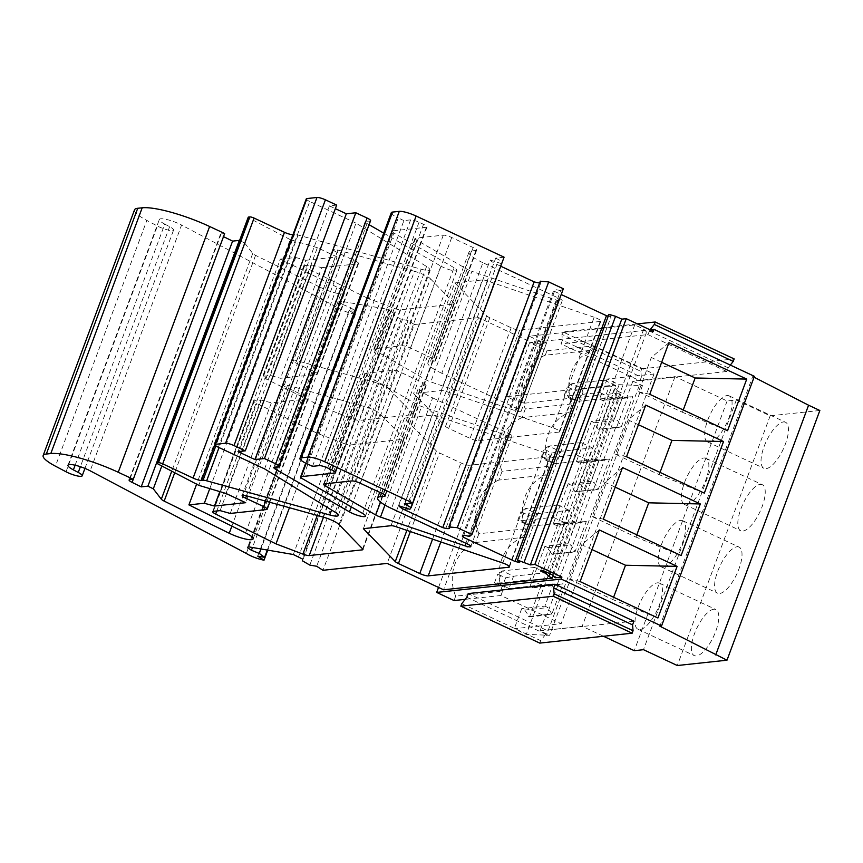 <?xml version="1.0" encoding="UTF-8"?>
<svg xmlns="http://www.w3.org/2000/svg" width="863" height="863" viewBox="0 0 863 863"><rect width="100%" height="100%" fill="white"/><g stroke="black" fill="none" stroke-linecap="round" stroke-linejoin="round"><path stroke-width="0.65" stroke-dasharray="4.32 3.24" d="M653.313 331.338L646.603 332.061L555.211 577.811M819.85 410.497L770.163 415.826L736.333 400.001L727.121 400.982L675.028 376.613L632.881 381.133L642.46 385.61L619.159 384.671L607.11 379.03L654.014 374.003L593.798 345.826L546.905 350.853L529.537 342.73L650.033 329.806M529.537 342.73L438.533 587.444M646.603 332.061L643.766 329.116L634.736 324.898L529.224 336.214L538.242 340.432L546.667 342.773L524.186 403.237L621.306 392.816L553.259 575.794M546.667 342.773L534.952 344.035L443.56 589.796M754.391 376.333L752.719 376.516L659.861 626.204M752.719 376.516L754.068 377.207M736.333 400.001L643.474 649.688M770.163 415.826L677.304 665.524M727.121 400.982L634.262 650.68M603.474 636.268L582.169 626.301L546.333 630.141L537.876 626.182L561.155 623.69L500.939 595.513L477.66 598.005L468.188 593.582M675.028 376.613L582.169 626.301M642.46 385.61L549.602 635.308L526.301 634.359L514.251 628.717L537.876 626.182L477.66 598.005L465.179 599.354M639.116 385.977L546.257 635.664M619.159 384.671L526.301 634.359M730.325 365.071L728.167 367.821L726.786 371.511L639.979 380.82L561.047 343.884L562.417 340.205L561.91 334.359L562.827 331.899L637.412 323.895M726.786 371.511L647.865 334.574L561.047 343.884M633.927 621.198L540.022 630.821L549.602 635.308M546.905 350.853L545.276 355.222L592.169 350.195L593.798 345.826M545.276 355.222A39.827 36.149 -96.1 0 0 525.319 408.9L572.212 403.873A39.827 36.149 -96.1 0 1 592.169 350.195M607.11 379.03L599.645 399.116L622.816 396.635L625.858 398.059L632.752 396.602L621.328 426.743L617.584 420.303L614.542 418.879L622.816 396.635M599.645 399.116L602.687 400.54L625.858 398.059M602.687 400.54L609.407 398.997L632.568 396.516M609.407 398.997L627.681 397.595L616.441 427.821L598.167 429.224L621.328 426.743M632.881 381.133L626.894 397.228L627.681 397.595M626.894 397.228L632.752 396.602M616.441 427.821L621.511 426.829M598.167 429.224L594.413 422.784L617.584 420.303M594.413 422.784L591.371 421.36L614.542 418.879M610.378 399.45L599.127 429.677M727.045 395.578A25.437 9.353 115.1 0 1 729.149 395.88A25.437 9.353 115.1 0 1 727.962 420.346A25.437 9.353 115.1 0 1 709.688 442.266A25.437 9.353 115.1 0 1 707.584 441.953A25.437 9.353 115.1 0 1 708.771 417.498A25.437 9.353 115.1 0 1 727.045 395.578M783.431 421.953A25.437 9.353 115.1 0 1 785.524 422.266A25.437 9.353 115.1 0 1 784.338 446.721A25.437 9.353 115.1 0 1 766.064 468.652A25.437 9.353 115.1 0 1 763.96 468.339A25.437 9.353 115.1 0 1 765.147 443.884A25.437 9.353 115.1 0 1 783.431 421.953M668.944 342.697L651.338 357.476L638.588 391.759L682.396 412.255L683.248 409.979M661.651 362.298L651.338 357.476M727.552 430.713L682.396 412.255M649.742 394.305L638.588 391.759M525.319 408.9L522.061 417.649L568.954 412.622L572.212 403.873M522.061 417.649A39.827 36.149 -96.1 0 0 502.104 471.327L548.997 466.29A39.827 36.149 -96.1 0 1 568.954 412.622M591.371 421.36L576.43 461.543L599.602 459.062L602.644 460.475L609.537 459.019L598.296 489.245L594.37 482.719L591.328 481.295L599.602 459.062M576.43 461.543L579.472 462.967L602.644 460.475M579.472 462.967L586.193 461.425L609.354 458.933M586.193 461.425L604.467 460.022L593.226 490.249L574.952 491.651L598.113 489.159M615.653 427.455L603.679 459.645L604.467 460.022M603.679 459.645L609.537 459.019M593.226 490.249L598.296 489.245M574.952 491.651L571.198 485.211L594.37 482.719M571.198 485.211L568.156 483.787L591.328 481.295M587.164 461.878L575.912 492.104M703.83 457.994A25.437 9.353 115.1 0 1 705.934 458.307A25.437 9.353 115.1 0 1 704.747 482.762A25.437 9.353 115.1 0 1 686.473 504.693A25.437 9.353 115.1 0 1 684.37 504.38A25.437 9.353 115.1 0 1 685.556 479.925A25.437 9.353 115.1 0 1 703.83 457.994M760.217 484.38A25.437 9.353 115.1 0 1 762.309 484.693A25.437 9.353 115.1 0 1 761.123 509.148A25.437 9.353 115.1 0 1 742.849 531.069A25.437 9.353 115.1 0 1 740.745 530.767A25.437 9.353 115.1 0 1 741.932 506.301A25.437 9.353 115.1 0 1 760.217 484.38M645.729 405.114L628.124 419.903L615.373 454.175L659.181 474.682L660.033 472.406M638.437 424.725L628.124 419.903M704.337 493.14L659.181 474.682M626.527 456.732L615.373 454.175M502.104 471.327L498.846 480.065L545.74 475.038L548.997 466.29M498.846 480.065A39.827 36.149 -96.1 0 0 478.889 533.744L525.783 528.717A39.827 36.149 -96.1 0 1 545.74 475.038M568.156 483.787L553.215 523.96L576.387 521.479L579.429 522.902L586.322 521.446L575.082 551.673L571.155 545.146L568.113 543.722L576.387 521.479M553.215 523.96L556.257 525.384L579.429 522.902M556.257 525.384L562.978 523.841L586.139 521.36M562.978 523.841L581.252 522.439L570.012 552.665L551.737 554.068L574.898 551.586M592.439 489.882L580.465 522.072L581.252 522.439M580.465 522.072L586.322 521.446M570.012 552.665L575.082 551.673M551.737 554.068L547.983 547.627L571.155 545.146M547.983 547.627L544.941 546.203L568.113 543.722M563.949 524.294L552.698 554.521M680.616 520.421A25.437 9.353 115.1 0 1 682.719 520.734A25.437 9.353 115.1 0 1 681.533 545.189A25.437 9.353 115.1 0 1 663.259 567.11A25.437 9.353 115.1 0 1 661.155 566.797A25.437 9.353 115.1 0 1 662.342 542.342A25.437 9.353 115.1 0 1 680.616 520.421M737.002 546.797A25.437 9.353 115.1 0 1 739.095 547.11A25.437 9.353 115.1 0 1 737.908 571.565A25.437 9.353 115.1 0 1 719.634 593.496A25.437 9.353 115.1 0 1 717.531 593.183A25.437 9.353 115.1 0 1 718.717 568.728A25.437 9.353 115.1 0 1 737.002 546.797M622.514 467.541L604.909 482.32L592.158 516.603L635.966 537.099L636.818 534.823M615.222 487.153L604.909 482.32M681.123 555.556L635.966 537.099M603.313 519.148L592.158 516.603M478.889 533.744L475.632 542.493A39.827 36.149 83.9 0 0 455.675 596.171L502.568 591.144L500.939 595.513M455.675 596.171L454.046 600.54M475.632 542.493L522.525 537.466L525.783 528.717M502.568 591.144A39.827 36.149 -96.1 0 1 522.525 537.466M654.014 374.003L561.155 623.69M546.009 614.726L551.867 614.089L563.108 583.863L557.25 584.499L558.037 584.866L546.797 615.092L546.009 614.726L540.022 630.821M569.224 552.298L557.25 584.499M544.941 546.203L530.001 586.387L533.043 587.811L539.763 586.268L540.734 586.721L529.483 616.948L524.769 610.055L521.727 608.631L514.251 628.717M530.001 586.387L553.172 583.906L544.898 606.139L521.727 608.631M533.043 587.811L556.214 585.33L563.108 583.863M553.172 583.906L556.214 585.33M539.763 586.268L562.924 583.776M551.867 614.089L547.94 607.563L544.898 606.139M540.734 586.721L558.037 584.866M529.483 616.948L546.797 615.092M528.523 616.495L551.684 614.014M524.769 610.055L547.94 607.563M713.787 609.224A25.437 9.353 -64.9 0 0 695.502 631.155A25.437 9.353 -64.9 0 0 694.316 655.61A25.437 9.353 -64.9 0 0 696.419 655.923A25.437 9.353 -64.9 0 0 714.693 633.992A25.437 9.353 -64.9 0 0 715.88 609.537A25.437 9.353 -64.9 0 0 713.787 609.224M657.401 582.838A25.437 9.353 115.1 0 1 659.505 583.151A25.437 9.353 115.1 0 1 658.318 607.606A25.437 9.353 115.1 0 1 640.044 629.537A25.437 9.353 115.1 0 1 637.94 629.224A25.437 9.353 115.1 0 1 639.127 604.769A25.437 9.353 115.1 0 1 657.401 582.838M599.3 529.958L581.694 544.747L568.944 579.019L612.752 599.526L613.604 597.25M592.007 549.569L581.694 544.747M657.908 617.984L612.752 599.526M580.098 581.576L568.944 579.019M650.098 329.795L647.865 334.574M728.167 367.821L649.235 330.885M639.979 380.82L641.349 377.131L562.417 340.205M641.349 377.131L640.842 371.295L561.91 334.359M640.842 371.295L641.759 368.835L562.827 331.899M641.759 368.835L734.154 358.922M466.818 597.261L545.75 634.197L547.12 630.508M545.75 634.197L540.67 640.648L461.737 603.712M539.753 643.097L540.67 640.648M534.952 344.035L478.577 317.649L387.174 563.41M478.577 317.649L414.369 324.531L322.978 570.292M414.369 324.531L408.08 320.507L316.689 566.268M408.08 320.507L401.209 319.332L309.806 565.082M401.209 319.332L393.938 315.135L302.535 560.885M393.938 315.135L393.938 313.291L302.535 559.041M393.938 313.291L390 310.766L298.609 556.527M390 310.766L384.704 308.749L293.301 554.51M384.704 308.749L339.504 300.993L248.102 546.754M339.504 300.993L247.519 547.757M338.911 301.996L342.838 304.51L252.471 547.498M342.838 304.51L350.702 307.703L260.982 548.965M350.702 307.703L356.009 311.565L267.314 550.044M356.009 311.565L349.127 310.389L257.735 556.139M349.127 310.389L355.416 314.412L267.757 550.119M246.333 553.453L337.735 307.692L181.575 225.049L90.173 470.81M355.416 314.412A13.387 2.708 20.4 0 1 337.735 307.692M75.124 465.211L164.779 224.121A14.725 2.977 20.4 0 1 159.375 219.45A14.725 2.977 20.4 0 1 167.508 219.687A14.725 2.977 20.4 0 1 181.575 225.049M164.779 224.121L169.633 226.689A10.712 2.168 20.4 0 1 173.571 230.087A10.712 2.168 20.4 0 1 167.649 229.925A10.712 2.168 20.4 0 1 157.422 226.02L146.829 220.421L55.437 466.182M134.542 209.806A33.463 6.764 -159.6 0 0 146.829 220.421M224.66 233.539L221.133 233.916A6.688 1.348 -159.6 0 0 220.497 234.229A6.688 1.348 -159.6 0 0 223.495 236.624L133.247 479.299M239.569 240.518L244.714 243.064L161.813 465.988M244.714 243.064L252.73 253.452A6.688 1.348 -159.6 0 0 255.567 255.351L320.637 287.487L231.877 526.128M245.599 532.903L336.991 287.152A16.731 3.376 20.4 0 1 344.499 293.15A16.731 3.376 20.4 0 1 320.637 287.487M336.991 287.152L280.302 259.137L196.602 484.186M280.302 259.137L295.729 257.487L209.774 488.62M295.729 257.487L305.847 260.292L219.817 491.619M305.847 260.292L337.109 256.937L245.707 502.698M337.109 256.937L317.379 247.703L225.977 493.463M317.379 247.703L290.205 239.58L198.814 485.34M290.205 239.58L249.504 218.296L158.112 464.046M248.231 217.206A3.344 0.68 -159.6 0 0 249.504 218.296M292.989 234.639L294.445 234.488L215.836 445.837M264.607 468.889L355.998 223.129L426.57 266.494A13.387 2.708 -159.6 0 1 429.677 269.709A13.387 2.708 -159.6 0 1 421.155 269.202L298.069 235.049A6.688 1.348 -159.6 0 0 294.445 234.488M355.998 223.129L309.774 201.5L218.371 447.25M306.289 198.868A6.688 1.348 -159.6 0 0 309.774 201.5M336.678 205.092L329.418 205.879L238.026 451.629M329.418 205.879L335.362 208.652M369.094 224.704L367.077 223.539A6.688 1.348 -159.6 0 1 365.189 221.737A6.688 1.348 -159.6 0 1 365.826 221.424L369.947 220.982A6.688 1.348 -159.6 0 0 370.583 220.68M383.701 233.129L440.885 266.117L351.327 506.926M362.633 513.442L454.035 267.692A10.043 2.028 20.4 0 1 456.861 270.399A10.043 2.028 20.4 0 1 450.799 270.108A10.043 2.028 20.4 0 1 440.885 266.117M454.035 267.692L393.895 232.988L302.492 478.749M312.503 466.344L403.906 220.583L410.605 219.871A6.688 1.348 -159.6 0 1 419.03 222.212L423.539 224.315A6.688 1.348 -159.6 0 1 427.023 226.947A6.688 1.348 -159.6 0 1 426.387 227.26L392.633 230.874A6.688 1.348 -159.6 0 0 391.996 231.176A6.688 1.348 -159.6 0 0 393.895 232.988M403.906 220.583L398.264 217.951L306.872 463.711M391.306 212.686A13.387 2.708 -159.6 0 0 398.264 217.951M504.078 257.185L495.707 258.091L404.316 503.852M495.707 258.091L502.395 261.737M502.557 261.823L501.241 263.571L409.849 509.332M501.241 263.571L490.162 260L398.76 505.761M406.29 508.188L496.937 264.445A13.387 2.708 20.4 0 1 490.162 260M496.937 264.445L500.885 266.289M540.281 281.198A9.773 1.974 20.4 0 1 540.961 282.395A9.773 1.974 20.4 0 1 539.666 282.87M563.345 288.781L560.583 290.691L469.181 536.452M463.668 535.438L554.434 291.349A9.773 1.974 20.4 0 1 553.766 290.151A9.773 1.974 20.4 0 1 560.583 290.691M554.434 291.349L561.209 294.52M608.264 316.106L611.036 316.732L519.634 562.493M611.036 316.732L608.922 314.337M432.643 397.875L508.447 433.345A6.688 1.348 20.4 0 1 511.932 435.977A6.688 1.348 20.4 0 1 506.052 435.222L421.619 406.484A6.688 1.348 20.4 0 1 416.84 404.391L366.635 375.416A6.688 1.348 20.4 0 1 364.747 373.614A6.688 1.348 20.4 0 1 365.383 373.301L393.032 370.335A6.688 1.348 20.4 0 1 401.457 372.676L422.881 382.708A6.688 1.348 20.4 0 1 426.365 385.34A6.688 1.348 20.4 0 1 425.729 385.642L421.263 386.117A26.775 5.415 20.4 0 0 418.717 387.336A26.775 5.415 20.4 0 0 432.643 397.875L391.522 508.458M436.398 451.004L404.499 418.08L432.136 415.114A6.688 1.348 20.4 0 1 437.379 416.171L543.895 452.417A6.688 1.348 20.4 0 1 550.562 456.333A6.688 1.348 20.4 0 1 549.936 456.635L469.343 465.276A6.688 1.348 20.4 0 1 460.918 462.946L439.569 452.956A6.688 1.348 20.4 0 1 436.398 451.004L406.883 530.378M363.377 528.663L404.499 418.08M344.013 443.506L317.12 433.28L256.775 403.474A6.688 1.348 20.4 0 1 253.776 401.079A6.688 1.348 20.4 0 1 254.412 400.766L261.252 400.044L271.36 402.848L307.649 398.954A6.688 1.348 20.4 0 0 308.285 398.652A6.688 1.348 20.4 0 0 304.801 396.02L286.743 387.563A6.688 1.348 20.4 0 1 283.269 384.93A6.688 1.348 20.4 0 1 287.519 385.189L364.197 406.462A13.387 2.708 20.4 0 1 380.141 413.927L403.744 438.285A6.688 1.348 20.4 0 1 404.057 438.965A6.688 1.348 20.4 0 1 403.431 439.267L350.346 444.963A6.688 1.348 20.4 0 1 344.013 443.506L317.26 515.438M289.439 507.724L317.12 433.28M230.238 513.442L271.36 402.848M220.119 510.626L261.252 400.044M389.289 389.353L412.892 413.711A6.688 1.348 20.4 0 1 413.204 414.391A6.688 1.348 20.4 0 1 412.568 414.693L359.483 420.389A6.688 1.348 20.4 0 1 353.15 418.933L326.257 408.706L265.923 378.9A6.688 1.348 20.4 0 1 262.924 376.505A6.688 1.348 20.4 0 1 263.549 376.192L270.389 375.459L280.497 378.274L316.786 374.38A6.688 1.348 20.4 0 0 317.422 374.067A6.688 1.348 20.4 0 0 313.949 371.435L295.89 362.989A6.688 1.348 20.4 0 1 292.406 360.356A6.688 1.348 20.4 0 1 296.667 360.615L373.334 381.888A13.387 2.708 20.4 0 1 389.289 389.353L430.41 278.76A13.387 2.708 -159.6 0 0 414.467 271.295L373.334 381.888M559.073 432.061L478.48 440.702A6.688 1.348 20.4 0 1 470.055 438.361L448.706 428.372A6.688 1.348 20.4 0 1 445.545 426.419L413.636 393.496L441.284 390.54A6.688 1.348 20.4 0 1 446.527 391.597L553.043 427.843A6.688 1.348 20.4 0 1 559.709 431.759A6.688 1.348 20.4 0 1 559.073 432.061L600.195 321.468A6.688 1.348 -159.6 0 0 600.831 321.165A6.688 1.348 -159.6 0 0 594.165 317.25L553.043 427.843M441.791 373.291A26.775 5.415 20.4 0 1 427.865 362.762A26.775 5.415 20.4 0 1 430.4 361.543L434.866 361.068A6.688 1.348 20.4 0 0 435.502 360.756A6.688 1.348 20.4 0 0 432.018 358.123L410.594 348.102A6.688 1.348 20.4 0 0 402.169 345.761L374.52 348.728A6.688 1.348 20.4 0 0 373.884 349.03A6.688 1.348 20.4 0 0 375.772 350.842L425.988 379.806A6.688 1.348 20.4 0 0 430.766 381.91L515.2 410.648A6.688 1.348 20.4 0 0 521.069 411.403A6.688 1.348 20.4 0 0 517.595 408.771L441.791 373.291L482.913 262.708L558.717 298.177L517.595 408.771M430.41 278.76L454.014 303.118A6.688 1.348 -159.6 0 1 454.326 303.798A6.688 1.348 -159.6 0 1 453.69 304.1L400.615 309.795A6.688 1.348 -159.6 0 1 394.283 308.339L367.39 298.123L326.257 408.706M367.39 298.123L307.045 268.307L265.923 378.9M270.389 375.459L311.511 264.876L304.682 265.599A6.688 1.348 -159.6 0 0 304.046 265.912A6.688 1.348 -159.6 0 0 307.045 268.307M311.511 264.876L321.629 267.681L280.497 378.274M321.629 267.681L357.918 263.787A6.688 1.348 -159.6 0 0 358.555 263.485A6.688 1.348 -159.6 0 0 355.071 260.853L337.012 252.395L295.89 362.989M414.467 271.295L337.789 250.022A6.688 1.348 -159.6 0 0 333.528 249.763A6.688 1.348 -159.6 0 0 337.012 252.395M600.195 321.468L519.612 330.108A6.688 1.348 -159.6 0 1 511.176 327.778L489.839 317.789A6.688 1.348 -159.6 0 1 486.667 315.836L454.769 282.913L413.636 393.496M454.769 282.913L482.406 279.946L441.284 390.54M594.165 317.25L487.649 281.004A6.688 1.348 -159.6 0 0 482.406 279.946M558.717 298.177A6.688 1.348 -159.6 0 1 562.201 300.809A6.688 1.348 -159.6 0 1 556.322 300.054L471.888 271.316L430.766 381.91M482.913 262.708A26.775 5.415 -159.6 0 1 468.987 252.169A26.775 5.415 -159.6 0 1 471.532 250.95L475.998 250.475A6.688 1.348 -159.6 0 0 476.635 250.173A6.688 1.348 -159.6 0 0 473.151 247.541L451.727 237.508A6.688 1.348 -159.6 0 0 443.302 235.168L415.653 238.134A6.688 1.348 -159.6 0 0 415.017 238.447A6.688 1.348 -159.6 0 0 416.905 240.248L467.11 269.224A6.688 1.348 -159.6 0 0 471.888 271.316M643.755 329.116L552.363 574.877M634.736 324.898L543.345 570.659M540.529 570.961L609.44 385.653L615.071 388.296L546.678 572.212M615.071 388.296L617.919 391.23L550.033 573.787M621.306 392.816L617.919 391.23M538.242 340.432L515.761 400.896L524.186 403.237M609.44 385.653L506.743 396.667L515.761 400.896M529.224 336.214L506.743 396.667M575.254 390.572L572.061 399.181L578.652 401.209L611.026 397.746L615.599 385.448L583.215 388.922L571.942 383.647L567.369 386.883L575.254 390.572L583.215 388.922L578.652 401.209L567.369 395.934L571.942 383.647L604.327 380.173L599.753 392.46L567.369 395.934L564.165 395.481L567.369 386.883M611.026 397.746L599.753 392.46M615.599 385.448L604.327 380.173M572.061 399.181L564.165 395.481M552.04 452.999L548.846 461.597L555.427 463.636L587.811 460.162L592.385 447.875L560.001 451.349L548.728 446.074L544.154 449.31L552.04 452.999L560.001 451.349L555.427 463.636L544.154 458.361L548.728 446.074L581.112 442.6L576.538 454.887L544.154 458.361L540.95 457.908L544.154 449.31M587.811 460.162L576.538 454.887M592.385 447.875L581.112 442.6M548.846 461.597L540.95 457.908M528.825 515.427L525.632 524.024L532.212 526.063L564.596 522.59L569.17 510.303L536.786 513.776L525.513 508.49L520.939 511.727L528.825 515.427L536.786 513.776L532.212 526.063L520.939 520.777L525.513 508.49L557.897 505.017L553.323 517.315L520.939 520.777L517.735 520.324L520.939 511.727M564.596 522.59L553.323 517.315M569.17 510.303L557.897 505.017M525.632 524.024L517.735 520.324M505.61 577.843L502.417 586.441L508.997 588.48L541.381 585.006L545.955 572.719L513.571 576.193L502.298 570.918L497.724 574.154L505.61 577.843L513.571 576.193L508.997 588.48L497.724 583.205L502.298 570.918L534.682 567.444L530.109 579.731L497.724 583.205L494.521 582.752L497.724 574.154M541.381 585.006L530.109 579.731M545.955 572.719L534.682 567.444M502.417 586.441L494.521 582.752M169.633 226.689L80.378 466.7M66.03 471.781L157.422 226.02M221.133 233.916L129.73 479.677M252.73 253.452L171.748 471.187M255.567 255.351L174.725 472.741M298.069 235.049L219.029 447.563M421.155 269.202L331.586 510.044M426.57 266.494L335.178 512.255M369.947 220.982L278.555 466.743M365.826 221.424L274.434 467.185M367.077 223.539L276.559 466.959M392.633 230.874L306.171 463.377M426.387 227.26L335.351 472.061M423.539 224.315L332.147 470.076M419.03 222.212L327.638 467.962M410.605 219.871L319.202 465.632M467.325 543.938L508.447 433.345M381.457 493.151L421.263 386.117M465.88 543.259L506.052 435.222M384.952 495.276L425.729 385.642M381.759 493.291L422.881 382.708M360.335 483.269L401.457 372.676M351.899 480.928L393.032 370.335M324.251 483.895L365.383 373.301M326.376 483.668L366.635 375.416M380.497 502.115L416.84 404.391M384.963 505.06L421.619 406.484M410.335 531.554L439.569 452.956M432.579 539.127L460.918 462.946M440.831 541.932L469.343 465.276M509.159 566.279L549.936 456.635M502.773 563.01L543.895 452.417M396.257 526.764L437.379 416.171M391.015 525.707L432.136 415.114M323.496 517.174L350.346 444.963M362.654 548.911L403.431 439.267M362.622 548.879L403.744 438.285M339.019 524.521L380.141 413.927M323.064 517.056L364.197 406.462M246.397 495.783L287.519 385.189M246.494 495.804L286.743 387.563M265.707 501.133L304.801 396.02M266.527 509.548L307.649 398.954M213.29 511.36L254.412 400.766M216.796 510.982L256.775 403.474M304.682 265.599L263.549 376.192M357.918 263.787L316.786 374.38M355.071 260.853L313.949 371.435M337.789 250.022L296.667 360.615M454.014 303.118L412.892 413.711M453.69 304.1L412.568 414.693M400.615 309.795L359.483 420.389M394.283 308.339L353.15 418.933M487.649 281.004L446.527 391.597M519.612 330.108L478.48 440.702M511.176 327.778L470.055 438.361M489.839 317.789L448.706 428.372M486.667 315.836L445.545 426.419M556.322 300.054L515.2 410.648M467.11 269.224L425.988 379.806M416.905 240.248L375.772 350.842M415.653 238.134L374.52 348.728M443.302 235.168L402.169 345.761M451.727 237.508L410.594 348.102M473.151 247.541L432.018 358.123M475.998 250.475L434.866 361.068M471.532 250.95L430.4 361.543M729.149 395.88L785.524 422.266M707.584 441.953L763.96 468.339M705.934 458.307L762.309 484.693M684.37 504.38L740.745 530.767M682.719 520.734L739.095 547.11M661.155 566.797L717.531 593.183M659.505 583.151L715.88 609.537M637.94 629.224L694.316 655.61M67.983 465.211L159.375 219.45M84.941 468.382L173.571 230.087M220.497 234.229L129.094 479.979M253.096 538.911L344.499 293.15M429.677 269.709L338.274 515.47M365.189 221.737L273.798 467.487M365.47 516.16L456.861 270.399M391.996 231.176L305.729 463.161M427.023 226.947L335.631 472.708M449.569 528.156L540.961 282.395M462.363 535.912L553.766 290.151M379.677 492.32L418.717 387.336M470.81 546.57L511.932 435.977M385.232 495.923L426.365 385.34M323.614 484.197L364.747 373.614M509.44 566.926L550.562 456.333M362.935 549.558L404.057 438.965M242.136 495.524L283.269 384.93M269.752 502.255L308.285 398.652M212.654 511.673L253.776 401.079M304.046 265.912L262.924 376.505M358.555 263.485L317.422 374.067M333.528 249.763L292.406 360.356M454.326 303.798L413.204 414.391M600.831 321.165L559.709 431.759M562.201 300.809L521.069 411.403M415.017 238.447L373.884 349.03M476.635 250.173L435.502 360.756M468.987 252.169L427.865 362.762"/><path stroke-width="1.29" d="M463.668 535.438L463.043 537.11L515.06 561.457L519.634 562.493L517.52 560.098L530.357 564.92L534.855 564.434L561.91 577.099L555.211 577.811L552.363 574.877L543.345 570.659L540.529 570.961L546.16 573.593L549.008 576.538L552.396 578.124L443.56 589.796L387.174 563.41L322.978 570.292L316.689 566.268L309.806 565.082L302.535 560.885L302.535 559.041L293.301 554.51L248.102 546.754L247.519 547.757L251.446 550.27L259.31 553.463L264.617 557.325L257.735 556.139L264.024 560.173A13.387 2.708 20.4 0 1 246.333 553.453L90.173 470.81A14.725 2.977 20.4 0 0 76.117 465.448A14.725 2.977 20.4 0 0 67.983 465.211A14.725 2.977 20.4 0 0 73.387 469.882L78.242 472.449A10.712 2.168 20.4 0 1 82.168 475.847A10.712 2.168 20.4 0 1 76.257 475.675A10.712 2.168 20.4 0 1 66.03 471.781L55.437 466.182A33.463 6.764 -159.6 0 1 43.15 455.556A33.463 6.764 -159.6 0 1 46.332 454.035L50.798 453.55A53.549 10.82 -159.6 0 1 118.231 472.266L133.269 479.299L129.73 479.677A6.688 1.348 -159.6 0 0 129.094 479.979A6.688 1.348 -159.6 0 0 132.093 482.385L141.198 486.883L147.918 486.16L153.312 488.825L161.327 499.213A6.688 1.348 -159.6 0 0 164.175 501.101L229.234 533.248A16.731 3.376 20.4 0 0 253.096 538.911A16.731 3.376 20.4 0 0 245.599 532.903L188.9 504.898L204.337 503.248L214.445 506.052L245.707 502.698L225.977 493.463L198.814 485.34L158.112 464.046A3.344 0.68 -159.6 0 1 156.839 462.967A3.344 0.68 -159.6 0 1 157.152 462.816L158.468 462.676A3.344 0.68 -159.6 0 1 162.686 463.841L193.085 478.07A6.688 1.348 -159.6 0 0 201.521 480.411L203.042 480.249A6.688 1.348 -159.6 0 1 206.667 480.81L329.752 514.963A13.387 2.708 -159.6 0 0 338.274 515.47A13.387 2.708 -159.6 0 0 335.178 512.255L264.607 468.889L218.371 447.25A6.688 1.348 -159.6 0 1 214.898 444.618A6.688 1.348 -159.6 0 1 215.534 444.316L225.577 443.237A6.688 1.348 -159.6 0 1 234.013 445.578L245.286 450.853L238.026 451.629L254.941 459.548L264.434 458.533L275.707 463.809A6.688 1.348 -159.6 0 1 279.191 466.441A6.688 1.348 -159.6 0 1 278.555 466.743L274.434 467.185A6.688 1.348 -159.6 0 0 273.798 467.487A6.688 1.348 -159.6 0 0 275.685 469.299L349.483 511.878A10.043 2.028 20.4 0 0 359.407 515.869A10.043 2.028 20.4 0 0 365.47 516.16A10.043 2.028 20.4 0 0 362.633 513.442L302.492 478.749A6.688 1.348 -159.6 0 1 300.604 476.937A6.688 1.348 -159.6 0 1 301.241 476.635L334.995 473.01A6.688 1.348 -159.6 0 0 335.631 472.708A6.688 1.348 -159.6 0 0 332.147 470.076L327.638 467.962A6.688 1.348 -159.6 0 0 319.202 465.632L312.503 466.344L306.872 463.711A13.387 2.708 -159.6 0 1 299.903 458.447A13.387 2.708 -159.6 0 1 301.176 457.832L307.875 457.11A13.387 2.708 -159.6 0 1 324.736 461.791L412.687 502.946L404.316 503.852L411.155 507.584L409.849 509.332L398.76 505.761A13.387 2.708 20.4 0 0 405.534 510.206L442.751 527.617L534.143 281.856L500.885 266.289M650.033 329.806L654.035 329.375L653.302 331.338L626.247 318.674L534.855 564.434M438.533 587.444L436.678 592.417L561.177 579.062L661.533 626.02L659.861 626.204L726.991 660.195L677.304 665.524L643.474 649.688L634.262 650.68L603.474 636.268M561.91 577.099L561.177 579.062M553.259 575.794L552.396 578.124M654.035 329.375L754.391 376.333L661.533 626.02M754.068 377.207L808.577 405.222L715.718 654.909M808.577 405.222L819.85 410.497L726.991 660.195M633.064 630.734L632.557 624.888L633.927 621.198L555.006 584.262L468.188 593.582L466.818 597.261L461.737 603.712L460.831 606.16L553.226 596.257L632.158 633.194L633.064 630.734L554.132 593.798L553.226 596.257M465.179 599.354L454.046 600.54L436.678 592.417M746.743 379.105L668.944 342.697L649.742 394.305L727.552 430.713L746.743 379.105L695.147 377.983L661.651 362.298M695.147 377.983L683.248 409.979M723.528 441.522L645.729 405.114L626.527 456.732L704.337 493.14L723.528 441.522L671.932 440.4L638.437 424.725M671.932 440.4L660.033 472.406M700.314 503.949L622.514 467.541L603.313 519.148L681.123 555.556L700.314 503.949L648.717 502.827L615.222 487.153M648.717 502.827L636.818 534.823M677.099 566.376L599.3 529.958L580.098 581.576L657.908 617.984L677.099 566.376L625.502 565.243L592.007 549.569M625.502 565.243L613.604 597.25M654.305 324.445L733.237 361.381L734.154 358.922L655.222 321.985L654.305 324.445L650.098 329.795M733.237 361.381L730.325 365.071M637.412 323.895L655.222 321.985M632.557 624.888L553.636 587.951L554.132 593.798M555.006 584.262L553.636 587.951M632.158 633.194L539.753 643.097L460.831 606.16M252.471 547.498L251.446 550.27M260.982 548.965L259.31 553.463M267.314 550.044L264.617 557.325M267.757 550.119L264.024 560.173M133.269 479.299L224.66 233.539L209.633 226.505A53.549 10.82 -159.6 0 0 142.19 207.8L137.724 208.274A33.463 6.764 -159.6 0 0 134.542 209.806L43.15 455.556M223.506 236.635L232.589 241.122L141.198 486.883M232.589 241.122L239.321 240.399L147.918 486.16M161.813 465.988L153.312 488.825M196.602 484.186L188.9 504.898M209.774 488.62L204.337 503.248M219.817 491.619L214.445 506.052M292.989 234.639L292.913 234.65A6.688 1.348 -159.6 0 1 284.488 232.309L254.078 218.08A3.344 0.68 -159.6 0 0 249.86 216.915L248.555 217.055A3.344 0.68 -159.6 0 0 248.231 217.206L156.839 462.967M245.286 450.853L336.678 205.092L325.405 199.817A6.688 1.348 -159.6 0 0 316.98 197.476L306.926 198.555A6.688 1.348 -159.6 0 0 306.289 198.868L214.898 444.618M335.362 208.652L346.333 213.787L254.941 459.548M346.333 213.787L355.826 212.773L264.434 458.533M355.826 212.773L367.099 218.048L275.707 463.809M279.191 466.441L370.583 220.68A6.688 1.348 -159.6 0 0 367.099 218.048M369.094 224.704L383.701 233.129M412.687 502.946L504.078 257.185L416.128 216.03A13.387 2.708 -159.6 0 0 399.278 211.359L392.568 212.071A13.387 2.708 -159.6 0 0 391.306 212.686L299.903 458.447M502.395 261.737L411.155 507.584M539.666 282.87A9.773 1.974 20.4 0 1 534.143 281.856M442.751 527.617A9.773 1.974 20.4 0 0 449.569 528.156A9.773 1.974 20.4 0 0 448.889 526.959L540.281 281.198L548.685 281.921L457.293 527.671L471.953 534.531L469.181 536.452A9.773 1.974 20.4 0 0 462.363 535.912A9.773 1.974 20.4 0 0 463.043 537.11M448.889 526.959L457.293 527.671M548.685 281.921L563.345 288.781L471.953 534.531M561.209 294.52L606.462 315.696L515.06 561.457M606.462 315.696L608.264 316.106M524.154 562.061L615.556 316.3L608.922 314.337L517.52 560.098M615.556 316.3L621.759 319.159L530.357 564.92M621.759 319.159L626.247 318.674M380.13 496.71A26.775 5.415 20.4 0 0 377.595 497.929A26.775 5.415 20.4 0 0 391.522 508.458L467.325 543.938A6.688 1.348 20.4 0 1 470.81 546.57A6.688 1.348 20.4 0 1 464.93 545.804L380.497 517.077A6.688 1.348 20.4 0 1 375.718 514.974L325.502 486.009A6.688 1.348 20.4 0 1 323.614 484.197A6.688 1.348 20.4 0 1 324.251 483.895L351.899 480.928A6.688 1.348 20.4 0 1 360.335 483.269L381.759 493.291A6.688 1.348 20.4 0 1 385.232 495.923A6.688 1.348 20.4 0 1 384.596 496.236L380.13 496.71L381.457 493.151M395.276 561.586L363.377 528.663L391.015 525.707A6.688 1.348 20.4 0 1 396.257 526.764L502.773 563.01A6.688 1.348 20.4 0 1 509.44 566.926A6.688 1.348 20.4 0 1 508.803 567.228L428.21 575.869A6.688 1.348 20.4 0 1 419.785 573.528L398.436 563.539A6.688 1.348 20.4 0 1 395.276 561.586L406.883 530.378M275.987 543.873L215.653 514.068A6.688 1.348 20.4 0 1 212.654 511.673A6.688 1.348 20.4 0 1 213.29 511.36L220.119 510.626L230.238 513.442L266.527 509.548A6.688 1.348 20.4 0 0 267.163 509.235A6.688 1.348 20.4 0 0 263.679 506.603L245.621 498.156A6.688 1.348 20.4 0 1 242.136 495.524A6.688 1.348 20.4 0 1 246.397 495.783L323.064 517.056A13.387 2.708 20.4 0 1 339.019 524.521L362.622 548.879A6.688 1.348 20.4 0 1 362.935 549.558A6.688 1.348 20.4 0 1 362.298 549.86L309.224 555.556A6.688 1.348 20.4 0 1 302.891 554.1L275.987 543.873L289.439 507.724M546.678 572.212L546.16 573.593M550.033 573.787L549.008 576.538M73.387 469.882L75.124 465.211M80.378 466.7L78.242 472.449M137.724 208.274L46.332 454.035M142.19 207.8L50.798 453.55M209.633 226.505L118.231 472.266M133.247 479.299L132.093 482.385M171.748 471.187L161.327 499.213M174.725 472.741L164.175 501.101M231.877 526.128L229.234 533.248M248.555 217.055L157.152 462.816M249.86 216.915L158.468 462.676M254.078 218.08L162.686 463.841M284.488 232.309L193.085 478.07M292.913 234.65L201.521 480.411M215.836 445.837L203.042 480.249M219.029 447.563L206.667 480.81M331.586 510.044L329.752 514.963M306.926 198.555L215.534 444.316M316.98 197.476L225.577 443.237M325.405 199.817L234.013 445.578M276.559 466.959L275.685 469.299M351.327 506.926L349.483 511.878M306.171 463.377L301.241 476.635M335.351 472.061L334.995 473.01M392.568 212.071L301.176 457.832M399.278 211.359L307.875 457.11M416.128 216.03L324.736 461.791M405.534 510.206L406.29 508.188M464.93 545.804L465.88 543.259M384.596 496.236L384.952 495.276M325.502 486.009L326.376 483.668M375.718 514.974L380.497 502.115M380.497 517.077L384.963 505.06M398.436 563.539L410.335 531.554M419.785 573.528L432.579 539.127M428.21 575.869L440.831 541.932M508.803 567.228L509.159 566.279M302.891 554.1L317.26 515.438M309.224 555.556L323.496 517.174M362.298 549.86L362.654 548.911M245.621 498.156L246.494 495.804M263.679 506.603L265.707 501.133M215.653 514.068L216.796 510.982M82.168 475.847L84.941 468.382M305.729 463.161L300.604 476.937M377.595 497.929L379.677 492.32M267.163 509.235L269.752 502.255"/></g></svg>
